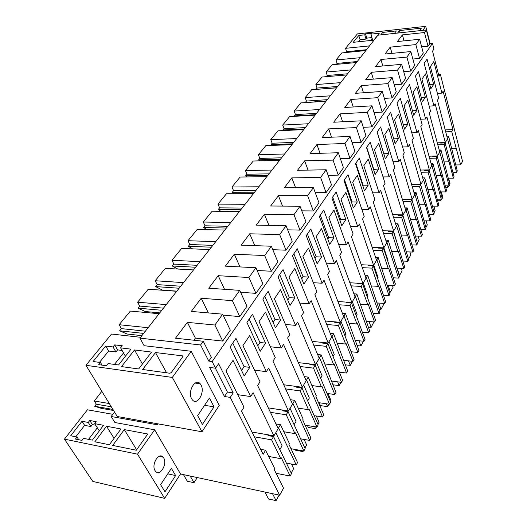 <?xml version="1.0" encoding="UTF-8"?>
<svg xmlns="http://www.w3.org/2000/svg" width="527" height="527" viewBox="0 0 527 527"><rect width="100%" height="100%" fill="white"/><g stroke="black" fill="none" stroke-linecap="round" stroke-linejoin="round"><path stroke-width="0.79" d="M369.532 45.882L345.56 48.319L357.365 33.912L425.697 26.35L430.118 43.603M425.697 26.35L422.819 30.335M400.072 32.799L399.459 30.573L420.763 28.234L421.172 28.491L419.578 30.691M394.433 33.412L396.33 30.922L382.714 32.41L383.346 34.611M382.714 32.41L380.784 34.887M360.251 57.693L336.015 59.979L341.786 52.937L365.857 50.559M350.633 69.939L326.114 72.061L332.096 64.762L356.443 62.542M340.653 82.64L315.857 84.584L322.056 77.014L346.687 74.966L326.305 76.659L327.254 75.493L347.616 73.78M330.297 95.822L305.219 97.574L311.648 89.722L336.555 87.851M319.54 109.517L294.178 111.059L300.851 102.91L326.042 101.237M308.354 123.753L282.703 125.064L289.639 116.599L315.12 115.143M296.721 138.555L270.773 139.629L277.986 130.821L303.756 129.602M284.613 153.976L258.368 154.773L265.871 145.617L291.938 144.648M271.991 170.037L245.45 170.55L253.263 161.005L279.626 160.32M258.829 186.789L231.985 186.986L240.128 177.039L266.794 176.65M245.088 204.278L217.947 204.127L226.439 193.752L253.401 193.692M230.734 222.546L203.29 222.019L212.157 211.189L239.423 211.485M215.721 241.656L187.974 240.714L197.243 229.397L224.812 230.088M200.01 261.655L171.96 260.272L181.657 248.434L209.522 249.541M183.541 282.624L155.188 280.746L165.34 268.348L193.514 269.923M166.255 304.613L137.613 302.202L148.258 289.204L176.723 291.293M148.107 327.722L119.168 324.718L130.34 311.075L159.101 313.723M426.33 29.96L424.479 32.542L428.016 46.244L429.834 43.629L426.33 29.96L377.925 35.197L139.925 338.13L144.121 345.699L191.215 351.272L172.342 377.431L85.934 365.297L111.533 334.039L140.584 337.293M399.459 30.573L397.569 33.069M370.922 34.143L371.687 33.188L365.521 33.866L364.756 34.815L358.788 35.474L353.202 42.325L373.834 40.157L379.282 33.227L370.922 34.143L372.721 40.269M113.022 346.95L105.69 346.055L93.095 361.509L100.473 362.517L98.727 364.677L106.382 365.738L108.121 363.558L118.535 364.98L130.979 349.151L120.624 347.879L122.304 345.784L114.702 344.869L113.022 346.95L115.933 351.977L108.621 351.048L105.69 346.055M182.678 355.903L155.485 352.543L142.626 369.506L169.859 373.254L171.249 372.596L182.79 356.707L182.678 355.903L182.935 356.397M134.51 349.968L151.545 352.062L138.66 368.966L121.506 366.608L134.51 349.968L142.435 364.019M370.534 40.5L372.181 38.425M365.521 33.866L366.785 38.128L371.93 37.575M366.785 38.128L366.021 39.077L360.066 39.709L358.4 41.778M364.756 34.815L366.021 39.077M358.788 35.474L360.066 39.709M404.044 40.856L402.417 34.894L397.45 41.534L419.67 39.255L423.286 53.036L419.525 58.438L415.843 44.597L390.217 47.14L391.976 53.359M345.56 48.319L346.614 51.686L366.522 49.709M433.668 84.445L430.849 88.786L424.149 63.372L427.061 59.123L433.668 84.445L429.782 84.728M438.477 74.333L440.335 74.182L438.971 76.283L432.535 51.126L433.945 49.07L432.489 43.366L212.164 361.522L215.536 368.215L218.613 363.722L233.204 392.885L227.414 392.042L215.372 368.189M101.849 391.317L94.28 401.001L109.326 403.544M114.53 412.048L111.177 416.501L114.879 422.509L154.635 429.808L137.527 454.169L64.452 439.143L87.403 409.795L112.831 414.308M70.71 435.763L76.995 437.028L75.433 439.05L81.948 440.374L83.503 438.345L92.357 440.131L103.536 425.315L94.728 423.662L96.237 421.692L89.755 420.487L88.246 422.443L81.988 421.271L70.71 435.763M124.286 429.597L112.699 445.434L136.309 450.216L147.751 434.011L124.286 429.597L136.631 449.755M106.52 426.257L120.953 428.971L109.346 444.755L94.834 441.81L106.52 426.257L114.076 438.326M111.177 416.501L158.041 424.907L157.408 423.82M172.342 377.431L201.966 431.778L117.251 416.501L85.934 365.297M160.906 456.705L161.124 456.039M402.417 34.894L424.479 32.542M139.925 338.13L200.596 344.968L203.257 341.252L211.38 357.372L208.784 361.1L212.164 361.522M390.217 47.14L385.046 54.017L410.849 51.56L406.877 57.107L380.929 59.485L375.553 66.626L401.693 64.34L397.562 70.104L371.278 72.304L365.698 79.722L392.174 77.627L387.879 83.622L361.252 85.624L355.448 93.332L382.273 91.441L377.8 97.679L350.83 99.471L344.796 107.488L371.963 105.828L367.312 112.323L339.987 113.878L333.703 122.224L361.226 120.808L356.377 127.58L328.69 128.884L322.142 137.58L350.033 136.434L344.968 143.496L316.918 144.523L310.087 153.594L338.347 152.738L333.064 160.116L304.639 160.834L297.511 170.307L326.147 169.766L320.62 177.48L291.82 177.862L284.369 187.764L313.381 187.579L307.603 195.642L278.421 195.669L270.628 206.017L300.028 206.215L293.974 214.667L264.402 214.291L256.241 225.128L286.036 225.74L279.685 234.607L249.719 233.79L241.168 245.147L271.352 246.228L264.686 255.529L234.331 254.238L225.358 266.155L255.938 267.742L248.928 277.518L218.178 275.693L208.751 288.216L239.726 290.357L232.354 300.653L201.202 298.249L191.288 311.417L222.664 314.171L214.891 325.021L187.355 322.359L175.498 338.209L203.257 341.252M419.67 39.255L415.843 44.597M429.834 43.629L432.489 43.366M421.666 46.863L428.016 46.244M412.872 59.037L419.525 58.438M410.849 51.56L414.617 65.486L410.711 71.099L403.735 71.672M401.693 64.34L405.612 78.418L401.561 84.241L394.229 84.788M392.174 77.627L396.264 91.85L392.048 97.903L384.341 98.411M382.273 91.441L386.541 105.808L382.154 112.113L374.038 112.574M371.963 105.828L376.423 120.34L371.851 126.902L363.287 127.303M361.226 120.808L365.883 135.472L361.127 142.31L352.076 142.646M350.033 136.434L354.902 151.242L349.941 158.37L340.356 158.627M338.347 152.738L343.452 167.698L338.268 175.135L328.097 175.287M326.147 169.766L331.49 184.872L326.075 192.645L315.258 192.678M313.381 187.579L318.993 202.823L313.328 210.952L301.793 210.84M300.028 206.215L305.917 221.603L299.988 230.115L287.656 229.825M286.036 225.74L292.221 241.267L286.009 250.187L272.788 249.686M271.352 246.228L277.867 261.886L271.352 271.247L257.13 270.483M255.938 267.742L262.802 283.526L255.951 293.355L240.602 292.274M239.726 290.357L246.965 306.266L239.765 316.602L223.119 315.133M222.664 314.171L230.306 330.185L222.723 341.074L195.379 338.123L193.85 340.225M336.015 59.979L337.109 63.385L336.292 64.38M346.614 51.686L345.936 52.529M440.335 74.182L462.548 161.394L460.644 164.859L451.744 131.585L452.917 129.583L443.115 91.23L441.929 93.114L433.813 61.521L430.421 66.567L438.668 98.285L437.456 100.209L447.535 138.799L445.341 142.547L440.835 142.705L440.618 143.08L445.117 142.929L444.123 144.629L437.812 144.839M444.419 142.949L444.32 142.586M452.871 172.336L456.586 172.276L447.436 138.436M64.452 439.143L92.811 481.414L164.668 498.364L180.517 473.977L279.666 495.209L283.519 488.173L274.435 469.946L274.936 469.07L265.555 450.21L263.144 454.333L241.498 411.146L243.994 407.187L225.951 370.896L233.039 360.336L250.687 396.567L253.118 392.714L273.961 435.829L251.972 432.041M279.666 495.209L230.273 397.391L233.204 392.885M445.341 142.547L435.15 103.865L433.925 105.815L425.48 73.912L421.962 79.149L430.546 111.177L429.288 113.167L439.762 152.092L437.489 155.979L426.903 116.961L425.625 118.983L416.837 86.777L413.188 92.212L422.12 124.543L420.816 126.612L431.712 165.873L429.36 169.898L418.339 130.544L417.015 132.646L407.872 100.13L404.077 105.775L413.379 138.417L412.028 140.557L423.365 180.155L420.921 184.331L409.453 144.642L408.076 146.822L398.544 114.003L394.604 119.873L404.301 152.817L402.898 155.05L414.709 194.97L412.173 199.311L400.224 159.292L398.794 161.558L388.854 128.43L384.756 134.537L394.868 167.784L393.406 170.102L405.718 210.359L403.083 214.858L390.626 174.516L389.143 176.874L378.768 143.443L374.499 149.8L385.059 183.35L383.537 185.761L396.376 226.34L393.643 231.017L380.646 190.352L379.097 192.81L368.261 159.075L363.814 165.695L374.849 199.549L373.268 202.065L386.666 242.954L383.821 247.822L370.257 206.841L368.643 209.397L357.313 175.372L352.675 182.276L364.216 216.426L362.563 219.041L376.568 260.239L373.603 265.312L359.427 224.028L357.747 226.689L345.896 192.368L341.048 199.581L353.13 234.021L351.41 236.748L366.048 278.243L362.958 283.526L348.13 241.946L346.377 244.726L333.966 210.121L328.907 217.651L341.562 252.374L339.763 255.226L355.079 297.004L351.865 302.511L336.345 260.648L334.513 263.553L321.503 228.672L316.213 236.551L329.48 271.543L327.603 274.521L343.644 316.575L340.284 322.326L324.026 280.193L322.116 283.23L308.466 248.085L302.92 256.333L316.846 291.583L314.882 294.698L331.707 337.01L328.196 343.011L311.147 300.634L309.145 303.809L294.804 268.408L289 277.057L303.631 312.557L301.576 315.818L319.23 358.36L315.561 364.638L297.656 322.037L295.561 325.363L280.489 289.718L274.389 298.796L289.784 334.526L287.63 337.945L306.174 380.698L302.333 387.266L283.526 344.46L281.326 347.952L265.456 312.089L259.053 321.622L275.265 357.563L273.006 361.153L292.511 404.084L288.486 410.974L268.698 367.991L266.385 371.66L249.66 335.6L242.927 345.626L260.022 381.759L257.644 385.527L278.184 428.603L273.961 435.829M388.761 153.541L380.639 126.961L377.108 132.119L385.349 158.785L388.761 153.541L383.794 153.752M368.195 185.181L364.5 190.873L355.494 163.699L359.328 158.1L368.195 185.181L363.143 185.221L362.8 185.741M390.659 112.317L387.266 117.271L395.164 143.687L398.438 138.647L390.659 112.317M265.555 343.103L252.466 314.25L246.906 322.372L260.239 351.285L265.555 343.103L259.923 342.51L257.729 345.844M294.85 298.032L290.028 305.456L278.019 276.912L283.052 269.56L294.85 298.032L289.369 297.636L287.768 300.08M329.744 244.344L319.395 216.452L323.769 210.062L333.947 237.875L329.744 244.344M341.832 225.747L331.964 198.093L336.14 191.98L345.857 219.555L341.832 225.747M321.503 257.024L317.109 263.79L306.24 235.668L310.818 228.981L321.503 257.024L316.167 256.801L315.06 258.487M280.555 320.027L275.496 327.814L262.854 299.079L268.138 291.352L280.555 320.027L275.002 319.533L273.118 322.399M347.985 174.674L343.979 180.524L353.406 207.934L357.26 202.006L347.985 174.674M249.791 367.365L244.199 375.962L230.128 346.898L235.977 338.347L249.791 367.365L244.08 366.647L241.55 370.501M303.881 284.139L292.465 255.799L297.261 248.79L308.486 277.057L303.881 284.139M378.689 169.042L370.204 142.204L366.528 147.58L375.138 174.503L378.689 169.042L373.511 169.417M404.598 129.168L397.029 103.002L400.289 98.239L407.753 124.319L404.598 129.168M425.348 97.251L422.423 101.751L415.454 76.086L418.471 71.672L425.348 97.251L421.271 97.515M409.551 84.702L406.416 89.287L413.682 115.202L416.712 110.532L409.551 84.702M447.752 138.423L448.727 136.75L457.278 171.012L456.586 172.276M448.727 136.75L447.015 136.816M460.644 164.859L455.703 164.964M445.117 142.929L454.07 176.868L453.365 178.152L448.187 178.212M439.986 151.71L441 149.971L449.88 184.516L449.162 185.827L439.663 151.717M445.275 185.853L449.162 185.827M437.489 155.979L432.93 156.097L432.7 156.493L437.265 156.374L446.56 190.576L445.829 191.907L440.401 191.92M431.949 165.471L432.996 163.673L442.219 198.495L441.474 199.852L431.949 165.471L431.6 165.478M437.397 199.838L441.474 199.852M429.36 169.898L424.742 169.977L424.498 170.386L429.123 170.307L438.78 204.772L438.029 206.149L432.331 206.116M423.609 179.74L424.696 177.876L434.288 212.974L433.517 214.377L423.609 179.74L423.247 179.74M429.235 214.324L433.517 214.377M420.921 184.331L416.244 184.371L416.001 184.786L420.678 184.753L430.724 219.476L429.94 220.905L423.958 220.813M414.96 194.542L416.086 192.605L426.066 227.98L425.269 229.436L414.96 194.542L414.578 194.542M420.763 229.337L425.269 229.436M412.173 199.311L407.437 199.298L407.18 199.733L411.916 199.746L422.371 234.726L421.56 236.201L415.256 236.043M405.981 209.911L407.154 207.901L417.542 243.54L416.712 245.048L405.981 209.911L405.579 209.904M411.962 244.897L416.712 245.048M403.083 214.858L398.287 214.805L398.017 215.253L402.819 215.312L413.708 250.536L412.865 252.071L406.218 251.834M396.647 225.872L397.872 223.784L408.695 259.692L407.832 261.26L396.647 225.872L396.225 225.866M402.819 261.043L407.832 261.26M393.643 231.017L388.781 230.905L388.504 231.379L393.366 231.491L404.71 266.958L403.84 268.553L396.818 268.217M386.95 242.473L388.221 240.299L399.506 276.464L398.61 278.091L386.95 242.473L386.508 242.453M393.313 277.808L398.61 278.091M383.821 247.822L378.893 247.657L378.603 248.145L383.537 248.316L395.369 284.013L394.459 285.667L387.029 285.232M376.858 259.739L378.182 257.479L389.954 293.895L389.025 295.588L376.858 259.739L376.39 259.719M383.412 295.219L389.025 295.588M373.603 265.312L368.61 265.081L368.307 265.588L373.307 265.819L385.652 301.74L384.71 303.466L376.825 302.906M366.351 277.722L367.727 275.364L380.026 312.024L379.058 313.782L366.351 277.722L365.85 277.689M373.096 313.315L379.058 313.782M362.958 283.526L357.899 283.23L357.589 283.757L362.648 284.06L375.547 320.192L374.565 321.984L366.179 321.279M355.402 296.457L356.838 294.007L369.684 330.89L368.683 332.728L355.402 296.457L354.869 296.424M362.332 332.142L368.683 332.728M351.865 302.511L346.733 302.142L346.41 302.696L351.542 303.065L365.027 339.401L363.999 341.265L355.066 340.396M343.979 316.002L345.475 313.446L358.92 350.547L357.873 352.458L343.979 316.002L343.413 315.956M351.094 351.74L357.873 352.458M340.284 322.326L335.086 321.872L334.75 322.452L339.948 322.899L354.058 359.414L352.991 361.364L343.439 360.29M332.056 336.41L333.617 333.736L347.688 371.041L346.595 373.037L332.056 336.41L331.443 336.351M339.342 372.161L346.595 373.037M328.196 343.011L322.926 342.478L322.57 343.084L327.847 343.617L342.622 380.296L341.509 382.325L331.266 381.021M319.593 357.734L321.226 354.941L335.976 392.431L334.829 394.512L319.593 357.734L318.94 357.662M327.043 393.445L334.829 394.512M315.561 364.638L310.219 364.012L309.85 364.644L315.192 365.27L330.679 402.094L329.513 404.216L318.499 402.635M306.556 380.046L308.269 377.121L316.332 395.849L315.904 396.614L323.736 414.769L322.544 416.943L306.556 380.046L305.851 379.954M314.151 415.658L322.544 416.943M302.333 387.266L296.925 386.541L296.536 387.2L301.951 387.931L318.203 424.867L316.984 427.087L305.093 425.17M292.907 403.399L294.698 400.336L303.17 419.13L302.722 419.927L310.937 438.121L309.692 440.401L292.907 403.399L292.149 403.293M300.614 438.846L309.692 440.401M288.486 410.974L282.999 410.131L282.591 410.823L288.078 411.666L305.153 448.688L303.875 451.013L290.976 448.701M278.599 427.884L280.476 424.67L289.389 443.51L288.915 444.34L297.551 462.568L296.24 464.952L278.599 427.884L277.775 427.753M286.372 463.075L296.24 464.952M276.095 473.272L290.153 476.065L291.484 473.635L273.533 436.554L267.973 435.592L268.395 434.867M456.125 148.64L451.856 148.772M451.744 131.585L445.717 131.836M452.917 129.583L445.21 129.912M441.929 93.114L437.403 93.417M197.572 383.406L198.073 382.464M214.034 406.818L209.443 398.043L197.665 415.619L202.421 424.413L214.034 406.818L204.568 405.322M201.966 431.778L219.252 405.408L191.215 351.272M201.05 385.033L200.194 383.775C195.392 377.622 187.316 391.515 191.624 398.748L192.322 399.789C197.184 406.238 205.306 392.272 201.05 385.033M122.099 350.448L117.6 349.888L115.933 351.977M99.471 362.378L108.621 351.048M120.624 347.879L123.529 352.932L114.445 364.421M114.702 344.869L117.6 349.888M123.529 352.932L125.419 356.226M100.473 362.517L102.034 365.132M95.723 425.223L92.377 424.591L90.875 426.547L84.623 425.355L75.789 436.784M88.562 439.36L97.343 427.786L99.32 430.895M155.485 352.543L166.585 372.8M113.582 410.5L101.487 408.392L94.676 406.258L112.923 409.426M94.676 406.258L96.276 404.202L111.309 406.778M94.28 401.001L96.276 404.202M94.728 423.662L97.343 427.786M89.755 420.487L92.377 424.591M88.246 422.443L90.875 426.547M81.988 421.271L84.623 425.355M76.995 437.028L78.773 439.729M214.891 325.021L222.723 341.074M187.355 322.359L195.379 338.123M119.168 324.718L121.375 328.624L145.38 331.187M175.623 475.545L171.387 468.378L160.616 484.656L164.991 491.816L175.623 475.545L167.77 473.845M163.673 457.943L163.093 457.146C158.792 451.764 151.038 464.676 155.076 470.664L155.551 471.322C159.898 476.889 167.658 463.925 163.673 457.943M215.536 368.215L209.66 367.451L224.469 396.528L227.414 392.042M200.596 344.968L208.784 361.1M230.273 397.391L224.469 396.528M244.08 366.647L232.75 343.064M275.805 432.674L282.083 445.75L279.863 449.636M141.875 335.646L127.126 334.019L119.603 330.804L143.634 333.413M119.603 330.804L121.375 328.624M137.527 454.169L164.668 498.364M154.635 429.808L180.517 473.977M290.153 476.065L281.28 457.838L280.799 458.694L271.609 439.847L273.533 436.554M271.609 439.847L254.363 436.817M280.799 458.694L268.638 456.415M265.555 450.21L260.621 449.3M250.687 396.567L237.776 394.677M326.114 72.061L327.254 75.493M337.109 63.385L357.24 61.534M406.877 57.107L410.711 71.099M440.835 142.705L437.272 142.83M433.925 105.815L429.182 106.098M436.685 156.387L436.58 156.005M453.365 178.152L448.932 161.374L448.675 161.822L444.202 161.921M444.123 144.629L448.675 161.822M441 149.971L439.208 150.03M316.18 89.379L336.674 87.706M315.857 84.584L317.043 88.049L316.062 89.261M380.929 59.485L382.819 65.994M397.562 70.104L401.561 84.241M432.93 156.097L429.031 156.203M425.625 118.983L420.658 119.234M416.712 110.532L412.437 110.769M437.265 156.374L436.231 158.133L429.61 158.298M428.682 170.313L428.57 169.911M445.829 191.907L441.224 175.004L440.961 175.465L436.27 175.531M436.231 158.133L440.961 175.465M432.996 163.673L431.112 163.713M305.693 102.587L326.279 100.94M305.219 97.574L306.45 101.072L305.429 102.324M317.043 88.049L337.629 86.487M371.278 72.304L373.327 79.116M387.879 83.622L392.048 97.903M424.742 169.977L420.474 170.056M417.015 132.646L411.798 132.863M407.753 124.319L403.26 124.537M429.123 170.307L428.056 172.131L421.099 172.243M420.388 184.753L420.263 184.338M438.029 206.149L433.24 189.121L432.97 189.601L428.043 189.621M428.056 172.131L432.97 189.601M424.696 177.876L422.72 177.902M294.824 116.302L294.395 115.894L315.482 114.682M294.178 111.059L295.456 114.596L294.395 115.894M306.45 101.072L327.274 99.675M361.252 85.624L363.465 92.765M377.8 97.679L382.154 112.113M416.244 184.371L411.58 184.41M408.076 146.822L402.588 147.007M398.438 138.647L393.715 138.832M420.678 184.753L419.571 186.65L412.259 186.696M411.791 199.746L411.659 199.305M429.94 220.905L424.966 203.751L424.683 204.252L419.505 204.226M419.571 186.65L424.683 204.252M416.086 192.605L414.011 192.612M283.566 130.558L282.933 129.985L304.257 128.963M282.703 125.064L284.033 128.634L282.933 129.985M295.456 114.596L316.516 113.364M350.83 99.471L353.228 106.974M367.312 112.323L371.851 126.902M407.437 199.298L402.332 199.292M398.794 161.558L393.017 161.69M383.834 153.686L377.154 132.053M411.916 199.746L410.77 201.716L403.069 201.689M406.64 227.684L402.74 214.858M421.56 236.201L416.383 218.929L416.093 219.449L410.638 219.364M410.77 201.716L416.093 219.449M407.154 207.901L404.96 207.882M271.899 145.393L271.023 144.635L292.584 143.825M270.773 139.629L272.163 143.232L271.023 144.635M284.033 128.634L305.331 127.6M339.987 113.878L342.596 121.77M356.377 127.58L361.127 142.31M398.287 214.805L392.707 214.733M389.143 176.874L383.043 176.953M373.696 169.134L366.72 147.303M402.819 215.312L401.627 217.355L393.504 217.249M397.351 243.948L393.478 231.017M412.865 252.071L407.476 234.68L407.167 235.22L401.422 235.075M401.627 217.355L407.167 235.22M397.872 223.784L395.56 223.744M259.804 160.84L258.625 159.872L280.436 159.286M258.368 154.773L259.811 158.41L258.625 159.872M272.163 143.232L293.704 142.395M328.69 128.884L331.536 137.198M344.968 143.496L349.941 158.37M388.781 230.905L382.674 230.767M379.097 192.81L372.655 192.823M363.143 185.221L355.844 163.186M393.366 231.491L392.128 233.613L383.537 233.408M387.694 260.858L388.004 260.318L383.847 247.776M403.84 268.553L398.221 251.043L397.905 251.603L391.831 251.386M392.128 233.613L397.905 251.603M388.221 240.299L385.777 240.226M247.268 176.94L245.72 175.741L267.775 175.399M245.45 170.55L246.959 174.22L245.72 175.741M259.811 158.41L281.602 157.804M316.918 144.523L320.027 153.291M333.064 160.116L338.268 175.135M378.893 247.657L372.214 247.427M368.643 209.397L361.818 209.338M357.26 202.006L352.141 201.986L351.628 202.763M352.141 201.986L344.506 179.753M383.537 248.316L382.246 250.523L373.156 250.2M377.648 278.447L378.103 277.643L373.775 265.022M394.459 285.667L388.603 268.052L388.274 268.632L381.844 268.329M382.246 250.523L388.274 268.632M378.182 257.479L375.593 257.374M234.278 193.738L232.275 192.269L254.581 192.197M231.985 186.986L233.566 190.688L232.275 192.269M246.959 174.22L268.994 173.851M304.639 160.834L308.045 170.109M320.62 177.48L326.075 192.645M368.61 265.081L361.285 264.745M357.747 226.689L350.508 226.544M345.857 219.555L340.666 219.469L339.968 220.53M340.666 219.469L332.675 197.045M373.307 265.819L371.957 268.124L362.312 267.663M367.187 296.76L367.806 295.673L363.281 282.973M384.71 303.466L378.597 285.746L378.254 286.352L371.436 285.944M371.957 268.124L378.254 286.352M367.727 275.364L364.98 275.219M220.826 211.287L218.25 209.515L240.806 209.733M217.947 204.127L219.594 207.862L218.25 209.515M233.566 190.688L255.845 190.583M291.82 177.862L295.561 187.691M307.603 195.642L313.328 210.952M357.899 283.23L349.856 282.755M346.377 244.726L338.683 244.475M333.947 237.875L328.683 237.723L327.794 239.087M328.683 237.723L320.317 215.108M362.648 284.06L361.245 286.457L350.989 285.832M356.285 315.844L357.082 314.448L352.352 301.675M374.565 321.984L368.182 304.165L367.826 304.797L360.573 304.27M361.245 286.457L367.826 304.797M356.838 294.007L353.913 293.809M206.92 229.64L203.613 227.512L226.412 228.046M203.29 222.019L205.016 225.787L203.613 227.512M219.594 207.862L242.124 208.046M278.421 195.669L282.544 206.097M293.974 214.667L299.988 230.115M346.733 302.142L337.899 301.503M334.513 263.553L326.305 263.177M316.167 256.801L307.386 233.995M351.542 303.065L350.08 305.568L339.138 304.758M344.915 335.752L345.903 334.019L340.956 321.18M363.999 341.265L357.326 323.361L356.957 324.013L349.23 323.347M350.08 305.568L356.957 324.013M345.475 313.446L342.359 313.196M192.566 248.869L188.317 246.32L211.367 247.196M187.974 240.714L189.786 244.515L188.317 246.32M205.016 225.787L227.796 226.287M264.402 214.291L268.968 225.391M279.685 234.607L286.009 250.187M335.086 321.872L325.357 321.035M322.116 283.23L313.341 282.703M308.486 277.057L303.078 276.747L301.734 278.796M303.078 276.747L293.855 253.77M339.948 322.899L338.42 325.515L326.727 324.48M333.044 356.529L334.243 354.434L329.065 341.529M352.991 361.364L346.008 343.373L345.626 344.059L337.366 343.222M338.42 325.515L345.626 344.059M333.617 333.736L330.277 333.42M177.816 269.047L172.316 265.99L195.622 267.242M171.96 260.272L173.857 264.099L172.316 265.99M189.786 244.515L212.816 245.358M249.719 233.79L254.798 245.635M264.686 255.529L271.352 271.247M322.926 342.478L312.188 341.391M309.145 303.809L299.738 303.104M289.369 297.636L279.679 274.488M327.847 343.617L326.246 346.344L313.703 345.047M320.647 378.241L322.063 375.751L316.641 362.793M341.509 382.325L334.197 364.262L333.795 364.974L324.935 363.946M326.246 346.344L333.795 364.974M321.226 354.941L317.649 354.546M155.188 280.746L157.184 284.6L155.57 286.576L162.395 290.081L176.848 291.135M173.857 264.099L197.138 265.312M234.331 254.238L239.996 266.912M248.928 277.518L255.951 293.355M310.219 364.012L298.335 362.616M295.561 325.363L285.443 324.441M275.002 319.533L264.804 296.227M315.192 365.27L313.519 368.129L300.021 366.509M307.676 400.948L309.342 398.03L303.651 385.02M329.513 404.216L321.859 386.087L321.437 386.831L311.905 385.573M313.519 368.129L321.437 386.831M308.269 377.121L304.415 376.627M137.613 302.202L139.708 306.082L138.021 308.157L145.182 311.523L159.78 312.86M155.57 286.576L179.121 288.243M157.184 284.6L180.708 286.22M218.178 275.693L224.528 289.31M232.354 300.653L239.765 316.602M296.925 386.541L283.73 384.769M281.326 347.952L270.397 346.766M259.923 342.51L249.179 319.059M301.951 387.931L300.199 390.922L285.621 388.919M294.099 424.716L296.029 421.337L290.048 408.293M316.984 427.087L308.954 408.906L308.512 409.69L298.223 408.148M300.199 390.922L308.512 409.69M294.698 400.336L290.535 399.736M138.021 308.157L161.809 310.278M139.708 306.082L163.475 308.157M201.202 298.249L208.369 312.919M282.999 410.131L268.309 407.891M266.385 371.66L254.534 370.158M288.078 411.666L286.247 414.802L270.423 412.338M303.875 451.013L295.443 432.799L294.975 433.622L283.822 431.745M286.247 414.802L294.975 433.622M280.476 424.67L275.957 423.932M448.569 178.212L449.992 183.515L449.735 183.982M445.664 187.296L447.93 187.283L447.535 185.833M447.93 187.283L448.727 185.827M441.323 191.92L442.68 196.848L442.074 197.954M437.647 200.734L440.546 200.741L440.295 199.845M440.546 200.741L441.033 199.845M433.833 206.123L435.118 210.642L434.136 212.434M429.321 214.621L432.825 214.37M426.106 220.846L427.292 224.904L425.908 227.433M418.115 236.116L419.189 239.68L417.377 242.993M409.854 251.965L410.803 254.982L408.517 259.139M401.324 268.434L402.101 270.845L399.558 275.483L397.193 268.236M399.183 275.469L399.558 275.483M392.49 285.555L393.076 287.301L390.435 292.116L388.135 285.298M389.334 292.044L390.435 292.116M383.36 303.368L383.709 304.382L380.968 309.382L378.748 303.045M379.045 309.237L380.968 309.382M373.906 321.931L371.127 327.32L369.025 321.516M368.294 327.076L371.127 327.32M357.036 345.587L360.903 345.976L358.94 340.771M360.903 345.976L363.505 341.219M345.225 364.803L350.257 365.382L348.485 360.857M350.257 365.382L352.491 361.311M332.814 384.769L339.171 385.593L337.642 381.838M339.171 385.593L341.002 382.266M328.044 393.583L330.969 400.553L330.436 401.521M326.391 403.768L327.623 406.66L320.456 405.619L319.21 402.733M327.623 406.66L329 404.143M316.319 415.987L319.066 422.259L317.952 424.294M314.718 426.725L315.568 428.635L308.308 427.463L307.452 425.552M315.568 428.635L316.463 427.002M304.125 439.446L306.635 444.926L304.883 448.115M302.617 450.789L302.985 451.58L295.634 450.262L295.258 449.472M302.985 451.58L303.348 450.921M291.464 464.043L293.651 468.602L291.207 473.062M272.518 493.68L276.076 500.65L268.533 499.003L264.943 492.06M276.076 500.65L279.126 495.097M190.148 476.039L194.002 482.706L187.322 481.25L183.442 474.603M194.002 482.706L197.256 477.561M420.921 28.84L420.763 28.234M182.507 355.863L182.876 356.562M200.194 383.775L195.135 383.057M163.093 457.146L159.108 456.336"/></g></svg>
